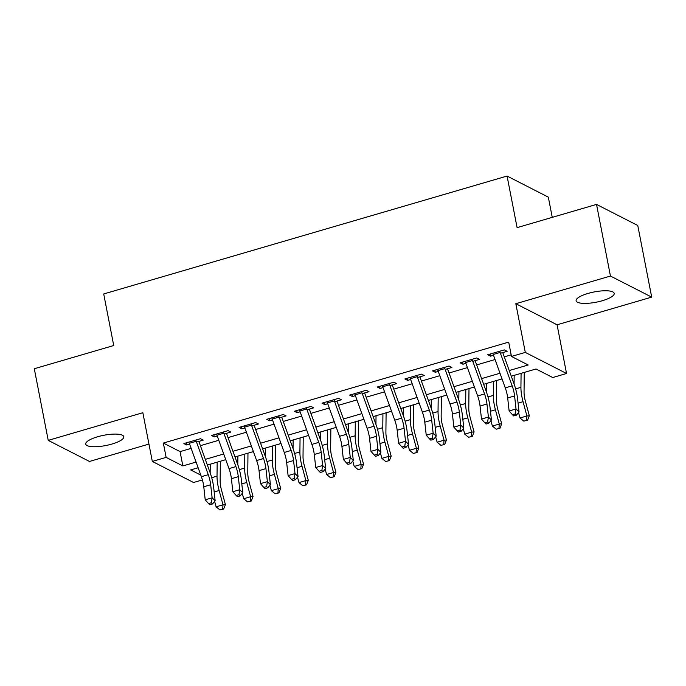 <?xml version="1.0" encoding="UTF-8"?>
<svg xmlns="http://www.w3.org/2000/svg" width="686" height="686" viewBox="0 0 686 686"><rect width="100%" height="100%" fill="white"/><g stroke="black" fill="none" stroke-linecap="round" stroke-linejoin="round"><path stroke-width="1.03" d="M111.904 444.065A19.397 5.222 169 0 0 123.806 436.716A19.397 5.222 169 0 0 97.626 436.768A19.397 5.222 169 0 0 85.724 444.116A19.397 5.222 169 0 0 111.904 444.065M602.291 300.725A19.397 5.222 169 0 0 614.202 293.385A19.397 5.222 169 0 0 588.022 293.437A19.397 5.222 169 0 0 576.12 300.785A19.397 5.222 169 0 0 602.291 300.725M202.404 479.926L193.563 482.507L152.318 461.421L166.132 457.39L182.853 465.931L196.093 462.064M552.247 217.351L548.32 197.139L507.074 176.053L103.706 293.951L113.73 345.53L34.3 368.742L48.226 440.378L89.472 461.455L148.948 444.074M507.074 176.053L517.098 227.632L596.528 204.411L637.774 225.497L651.7 297.124L610.446 276.046L515.821 303.701L525.296 352.407L566.542 373.493L552.727 377.532L536.006 368.982L511.267 376.211M515.821 303.701L557.075 324.787L651.7 297.124M557.075 324.787L566.542 373.493M596.528 204.411L610.446 276.046M196.522 442.093L203.228 440.138L200.441 438.714L183.865 443.559L186.652 444.982L189.619 444.116M224.15 434.024L230.856 432.06L228.069 430.637L211.485 435.481L214.272 436.905L217.248 436.039M251.779 425.946L258.485 423.991L255.689 422.559L239.114 427.404L241.901 428.836L244.868 427.961M279.408 417.868L286.105 415.913L283.318 414.49L266.743 419.335L269.529 420.758L272.496 419.892M307.036 409.799L313.734 407.836L310.947 406.412L294.371 411.257L297.158 412.68L300.125 411.814M334.665 401.722L341.362 399.758L338.575 398.334L322 403.179L324.787 404.603L327.754 403.737M362.294 393.644L368.991 391.689L366.204 390.265L349.628 395.11L352.415 396.534L355.382 395.668M389.914 385.566L396.619 383.611L393.833 382.188L377.257 387.033L380.044 388.456L383.011 387.59M417.542 377.497L424.248 375.534L421.461 374.11L404.886 378.955L407.673 380.378L410.64 379.512M445.171 369.42L451.877 367.464L449.09 366.032L432.514 370.877L435.301 372.309L438.268 371.435M472.8 361.342L479.505 359.387L476.719 357.963L460.143 362.808L462.93 364.232L465.897 363.366M509.226 370.543L528.203 364.995L511.482 356.446L508.695 342.117L163.345 443.062L180.066 451.611L191.154 448.37M200.381 445.668L218.774 440.292M228.009 437.599L246.403 432.223M255.638 429.522L274.031 424.145M283.258 421.444L301.66 416.068M310.887 413.375L329.289 407.99M338.515 405.297L356.917 399.921M366.144 397.22L384.546 391.843M393.773 389.142L412.175 383.766M421.401 381.073L439.803 375.696M449.03 372.995L467.432 367.619M476.659 364.918L495.052 359.541M504.287 356.849L511.164 354.834M500.428 353.273L507.134 351.309L504.347 349.886L487.763 354.731L490.559 356.154L493.526 355.288M152.318 461.421L142.851 412.715L48.226 440.378M163.345 443.062L166.132 457.39M511.482 356.446L525.296 352.407M198.134 467.741L190.657 469.927L200.792 475.098M502.041 378.912L483.639 384.289M474.412 386.981L456.01 392.366M446.783 395.059L428.39 400.435M419.155 403.136L400.761 408.513M391.526 411.214L373.133 416.591M363.906 419.283L345.504 424.66M336.277 427.361L317.875 432.737M308.649 435.439L290.247 440.815M281.02 443.508L262.618 448.893M253.391 451.585L234.989 456.962M225.763 459.663L207.361 465.039M205.32 459.371L223.713 453.986M232.948 451.294L251.342 445.917M260.577 443.216L278.97 437.84M288.197 435.138L306.599 429.762M315.826 427.069L334.228 421.693M343.454 418.992L361.856 413.615M371.083 410.914L389.485 405.537M398.712 402.845L417.114 397.46M426.34 394.767L444.742 389.391M453.969 386.69L472.371 381.313M481.598 378.612L499.991 373.235M180.066 451.611L182.853 465.931M490.138 354.036L490.559 356.154M462.518 362.114L462.93 364.232M434.89 370.183L435.301 372.309M407.261 378.26L407.673 380.378M379.632 386.338L380.044 388.456M352.004 394.416L352.415 396.534M324.375 402.485L324.787 404.603M296.746 410.562L297.158 412.68M269.118 418.64L269.529 420.758M241.489 426.709L241.901 428.836M213.861 434.787L214.272 436.905M186.24 442.864L186.652 444.982M499.725 351.232A10.607 3.319 73.7 0 0 500.137 352.458L512.176 385.849A15.152 4.742 -106.3 0 1 514.586 395.933L516.026 408.967L519.053 411.952L517.613 398.918A22.732 7.117 73.7 0 0 514.003 383.791L502.752 352.587M492.814 353.256A10.607 3.319 73.7 0 0 493.225 354.473L505.273 387.873A15.152 4.742 -106.3 0 1 507.683 397.957L509.123 410.991L516.026 408.967L515.246 413.941L512.485 414.747L513.694 415.939L516.464 415.133L515.246 413.941M516.464 415.133L519.053 411.952M509.123 410.991L512.485 414.747M524.25 372.421L524.044 391.912A15.152 4.742 73.7 0 0 525.459 401.49L529.326 415.767L527.56 420.226L523.83 421.118L527.56 420.226M523.83 421.118L520.005 417.988L518.547 412.578M520.005 417.988L526.917 415.965L523.049 401.696A22.732 7.117 -106.3 0 1 520.931 387.324L521.077 373.347M514.08 383.997L514.166 375.362M526.591 420.312L526.917 415.965L529.326 415.767M472.097 359.31A10.607 3.319 73.7 0 0 472.508 360.527L484.548 393.927A15.152 4.742 -106.3 0 1 486.957 404.011L488.406 417.045L491.433 420.029L489.984 406.987A22.732 7.117 73.7 0 0 486.374 391.86L475.124 360.665M465.185 361.333A10.607 3.319 73.7 0 0 465.597 362.551L477.645 395.942A15.152 4.742 -106.3 0 1 480.054 406.026L481.495 419.069L488.406 417.045L487.626 422.01L484.856 422.825L486.074 424.017L488.835 423.202L487.626 422.01M488.835 423.202L491.433 420.029M481.495 419.069L484.856 422.825M444.468 367.387A10.607 3.319 73.7 0 0 444.88 368.605L456.919 402.005A15.152 4.742 -106.3 0 1 459.328 412.089L460.778 425.123L463.805 428.098L462.355 415.064A22.732 7.117 73.7 0 0 458.745 399.938L447.495 368.742M437.557 369.402A10.607 3.319 73.7 0 0 437.977 370.62L450.016 404.02A15.152 4.742 -106.3 0 1 452.426 414.104L453.866 427.138L460.778 425.123L459.997 430.088L457.228 430.894L458.445 432.086L461.206 431.28L459.997 430.088M461.206 431.28L463.805 428.098M453.866 427.138L457.228 430.894M416.839 375.465A10.607 3.319 73.7 0 0 417.251 376.683L429.299 410.074A15.152 4.742 -106.3 0 1 431.7 420.158L433.149 433.2L436.176 436.176L434.727 423.142A22.732 7.117 73.7 0 0 431.117 408.016L419.866 376.82M409.928 377.48A10.607 3.319 73.7 0 0 410.348 378.698L422.387 412.097A15.152 4.742 -106.3 0 1 424.797 422.182L426.238 435.216L433.149 433.2L432.369 438.165L429.608 438.971L430.817 440.163L433.578 439.357L432.369 438.165M433.578 439.357L436.176 436.176M426.238 435.216L429.608 438.971M389.211 383.534A10.607 3.319 73.7 0 0 389.622 384.752L401.67 418.151A15.152 4.742 -106.3 0 1 404.071 428.236L405.52 441.27L408.547 444.254L407.098 431.22A22.732 7.117 73.7 0 0 403.488 416.093L392.238 384.889M382.308 385.558A10.607 3.319 73.7 0 0 382.719 386.775L394.759 420.166A15.152 4.742 -106.3 0 1 397.168 430.251L398.609 443.293L405.52 441.27L404.74 446.243L401.979 447.049L403.188 448.241L405.949 447.435L404.74 446.243M405.949 447.435L408.547 444.254M398.609 443.293L401.979 447.049M496.621 380.49L496.415 399.989A15.152 4.742 73.7 0 0 497.83 409.568L501.698 423.837L499.931 428.304L496.201 429.187L499.931 428.304M496.201 429.187L492.377 426.066L490.919 420.655M492.377 426.066L499.288 424.042L495.421 409.765A22.732 7.117 -106.3 0 1 493.303 395.402L493.448 381.425M486.451 392.075L486.537 383.44M498.962 428.381L499.288 424.042L501.698 423.837M468.992 388.568L468.787 408.067A15.152 4.742 73.7 0 0 470.202 417.645L474.069 431.914L472.302 436.382L468.572 437.265L472.302 436.382M468.572 437.265L464.748 434.135L463.29 428.733M464.748 434.135L471.659 432.12L467.792 417.843A22.732 7.117 -106.3 0 1 465.674 403.479L465.82 389.494M458.823 400.152L458.917 391.517M471.333 436.459L471.659 432.12L474.069 431.914M441.364 396.645L441.158 416.136A15.152 4.742 73.7 0 0 442.573 425.714L446.44 439.992L444.674 444.451L440.944 445.343L444.674 444.451M440.944 445.343L437.119 442.213L435.661 436.81M437.119 442.213L444.031 440.198L440.163 425.92A22.732 7.117 -106.3 0 1 438.045 411.557L438.191 397.571M431.194 408.221L431.288 399.595M443.705 444.537L444.031 440.198L446.44 439.992M413.735 404.723L413.529 424.214A15.152 4.742 73.7 0 0 414.944 433.792L418.812 448.069L417.045 452.528L413.315 453.42L417.045 452.528M413.315 453.42L409.499 450.29L408.033 444.88M409.499 450.29L416.402 448.267L412.535 433.998A22.732 7.117 -106.3 0 1 410.417 419.626L410.562 405.649M403.565 416.299L403.66 407.664M416.085 452.606L416.402 448.267L418.812 448.069M361.582 391.612A10.607 3.319 73.7 0 0 361.994 392.829L374.041 426.229A15.152 4.742 -106.3 0 1 376.451 436.313L377.892 449.347L380.919 452.331L379.478 439.289A22.732 7.117 73.7 0 0 375.859 424.162L364.609 392.967M354.679 393.635A10.607 3.319 73.7 0 0 355.091 394.853L367.13 428.244A15.152 4.742 -106.3 0 1 369.54 438.328L370.98 451.362L377.892 449.347L377.111 454.312L374.35 455.118L375.559 456.31L378.32 455.504L377.111 454.312M378.32 455.504L380.919 452.331M370.98 451.362L374.35 455.118M386.107 412.792L385.901 432.291A15.152 4.742 73.7 0 0 387.316 441.87L391.183 456.139L389.416 460.606L385.686 461.489L389.416 460.606M385.686 461.489L381.87 458.359L380.404 452.957M381.87 458.359L388.773 456.344L384.906 442.067A22.732 7.117 -106.3 0 1 382.788 427.704L382.934 413.727M375.937 424.377L376.031 415.742M388.456 460.683L388.773 456.344L391.183 456.139M333.953 399.689A10.607 3.319 73.7 0 0 334.365 400.907L346.413 434.298A15.152 4.742 -106.3 0 1 348.822 444.382L350.263 457.425L353.29 460.4L351.849 447.366A22.732 7.117 73.7 0 0 348.231 432.24L336.98 401.044M327.05 401.704A10.607 3.319 73.7 0 0 327.462 402.922L339.501 436.322A15.152 4.742 -106.3 0 1 341.911 446.406L343.36 459.44L350.263 457.425L349.483 462.39L346.722 463.196L347.931 464.388L350.692 463.582L349.483 462.39M350.692 463.582L353.29 460.4M343.36 459.44L346.722 463.196M358.478 420.87L358.272 440.369A15.152 4.742 73.7 0 0 359.687 449.939L363.554 464.216L361.788 468.675L358.066 469.567L361.788 468.675M358.066 469.567L354.242 466.437L352.776 461.035M354.242 466.437L361.145 464.422L357.286 450.145A22.732 7.117 -106.3 0 1 355.159 435.781L355.305 421.796M348.308 432.454L348.402 423.819M360.827 468.761L361.145 464.422L363.554 464.216M306.325 407.767A10.607 3.319 73.7 0 0 306.736 408.985L318.784 442.376A15.152 4.742 -106.3 0 1 321.194 452.46L322.634 465.502L325.661 468.478L324.221 455.444A22.732 7.117 73.7 0 0 320.611 440.318L309.352 409.113M299.422 409.782A10.607 3.319 73.7 0 0 299.833 411L311.873 444.399A15.152 4.742 -106.3 0 1 314.282 454.484L315.731 467.518L322.634 465.502L321.854 470.467L319.093 471.273L320.302 472.465L323.063 471.659L321.854 470.467M323.063 471.659L325.661 468.478M315.731 467.518L319.093 471.273M330.858 428.947L330.652 448.438A15.152 4.742 73.7 0 0 332.058 458.016L335.926 472.294L334.159 476.753L330.438 477.645L334.159 476.753M330.438 477.645L326.613 474.515L325.147 469.104M326.613 474.515L333.516 472.491L329.657 458.222A22.732 7.117 -106.3 0 1 327.531 443.859L327.676 429.873M320.679 440.523L320.774 431.888M333.199 476.839L333.516 472.491L335.926 472.294M278.696 415.836A10.607 3.319 73.7 0 0 279.116 417.054L291.156 450.453A15.152 4.742 -106.3 0 1 293.565 460.538L295.006 473.572L298.033 476.556L296.592 463.522A22.732 7.117 73.7 0 0 292.982 448.387L281.732 417.191M271.793 417.86A10.607 3.319 73.7 0 0 272.205 419.077L284.253 452.468A15.152 4.742 -106.3 0 1 286.654 462.553L288.103 475.595L295.006 473.572L294.225 478.536L291.464 479.351L292.673 480.543L295.434 479.728L294.225 478.536M295.434 479.728L298.033 476.556M288.103 475.595L291.464 479.351M303.229 437.025L303.023 456.516A15.152 4.742 73.7 0 0 304.438 466.094L308.297 480.363L306.531 484.831L302.809 485.722L306.531 484.831M302.809 485.722L298.985 482.592L297.518 477.182M298.985 482.592L305.887 480.569L302.029 466.291A22.732 7.117 -106.3 0 1 299.902 451.928L300.056 437.951M293.051 448.601L293.145 439.966M305.57 484.908L305.887 480.569L308.297 480.363M251.076 423.914A10.607 3.319 73.7 0 0 251.488 425.131L263.527 458.531A15.152 4.742 -106.3 0 1 265.936 468.615L267.377 481.649L270.404 484.633L268.963 471.591A22.732 7.117 73.7 0 0 265.353 456.464L254.103 425.269M244.165 425.929A10.607 3.319 73.7 0 0 244.576 427.155L256.624 460.546A15.152 4.742 -106.3 0 1 259.034 470.63L260.474 483.664L267.377 481.649L266.597 486.614L263.836 487.42L265.045 488.612L267.814 487.806L266.597 486.614M267.814 487.806L270.404 484.633M260.474 483.664L263.836 487.42M275.601 445.094L275.395 464.594A15.152 4.742 73.7 0 0 276.81 474.172L280.668 488.441L278.902 492.908L275.18 493.791L278.902 492.908M275.18 493.791L271.356 490.662L269.89 485.259M271.356 490.662L278.267 488.646L274.4 474.369A22.732 7.117 -106.3 0 1 272.273 460.006L272.428 446.02M265.431 456.679L265.516 448.044M277.941 492.985L278.267 488.646L280.668 488.441M223.447 431.991A10.607 3.319 73.7 0 0 223.859 433.209L235.898 466.6A15.152 4.742 -106.3 0 1 238.308 476.684L239.748 489.727L242.775 492.702L241.335 479.668A22.732 7.117 73.7 0 0 237.725 464.542L226.474 433.346M216.536 434.006A10.607 3.319 73.7 0 0 216.948 435.224L228.995 468.624A15.152 4.742 -106.3 0 1 231.405 478.708L232.846 491.742L239.748 489.727L238.968 494.692L236.207 495.498L237.416 496.69L240.186 495.884L238.968 494.692M240.186 495.884L242.775 492.702M232.846 491.742L236.207 495.498M247.972 453.172L247.766 472.663A15.152 4.742 73.7 0 0 249.181 482.241L253.04 496.518L251.273 500.977L247.552 501.869L251.273 500.977M247.552 501.869L243.727 498.739L242.261 493.337M243.727 498.739L250.639 496.724L246.771 482.447A22.732 7.117 -106.3 0 1 244.653 468.084L244.799 454.098M237.802 464.748L237.888 456.121M250.313 501.063L250.639 496.724L253.04 496.518M195.819 440.06A10.607 3.319 73.7 0 0 196.23 441.287L208.27 474.678A15.152 4.742 -106.3 0 1 210.679 484.762L212.128 497.796L215.147 500.78L213.706 487.746A22.732 7.117 73.7 0 0 210.096 472.62L198.846 441.415M188.907 442.084A10.607 3.319 73.7 0 0 189.319 443.302L201.367 476.693A15.152 4.742 -106.3 0 1 203.776 486.786L205.217 499.82L212.128 497.796L211.348 502.769L208.578 503.575L209.796 504.767L212.557 503.961L211.348 502.769M212.557 503.961L215.147 500.78M205.217 499.82L208.578 503.575M220.343 461.249L220.137 480.74A15.152 4.742 73.7 0 0 221.552 490.318L225.42 504.596L223.653 509.055L219.923 509.947L223.653 509.055M219.923 509.947L216.099 506.817L214.641 501.406M216.099 506.817L223.01 504.793L219.143 490.524A22.732 7.117 -106.3 0 1 217.025 476.153L217.17 462.175M210.173 472.825L210.259 464.19M222.684 509.141L223.01 504.793L225.42 504.596M512.176 385.849L505.273 387.873M514.586 395.933L507.683 397.957M500.137 352.458L493.225 354.473M518.084 403.145L523.049 401.696M515.623 388.876L520.931 387.324M484.548 393.927L477.645 395.942M486.957 404.011L480.054 406.026M472.508 360.527L465.597 362.551M456.919 402.005L450.016 404.02M459.328 412.089L452.426 414.104M444.88 368.605L437.977 370.62M429.299 410.074L422.387 412.097M431.7 420.158L424.797 422.182M417.251 376.683L410.348 378.698M401.67 418.151L394.759 420.166M404.071 428.236L397.168 430.251M389.622 384.752L382.719 386.775M490.456 411.223L495.421 409.765M487.995 396.954L493.303 395.402M462.827 419.292L467.792 417.843M460.366 405.032L465.674 403.479M435.198 427.369L440.163 425.92M432.737 413.101L438.045 411.557M407.57 435.447L412.535 433.998M405.109 421.178L410.417 419.626M374.041 426.229L367.13 428.244M376.451 436.313L369.54 438.328M361.994 392.829L355.091 394.853M379.941 443.525L384.906 442.067M377.489 429.256L382.788 427.704M346.413 434.298L339.501 436.322M348.822 444.382L341.911 446.406M334.365 400.907L327.462 402.922M352.312 451.594L357.286 450.145M349.86 437.334L355.159 435.781M318.784 442.376L311.873 444.399M321.194 452.46L314.282 454.484M306.736 408.985L299.833 411M324.684 459.671L329.657 458.222M322.231 445.403L327.531 443.859M291.156 450.453L284.253 452.468M293.565 460.538L286.654 462.553M279.116 417.054L272.205 419.077M297.055 467.749L302.029 466.291M294.603 453.48L299.902 451.928M263.527 458.531L256.624 460.546M265.936 468.615L259.034 470.63M251.488 425.131L244.576 427.155M269.435 475.818L274.4 474.369M266.974 461.558L272.273 460.006M235.898 466.6L228.995 468.624M238.308 476.684L231.405 478.708M223.859 433.209L216.948 435.224M241.806 483.896L246.771 482.447M239.345 469.627L244.653 468.084M208.27 474.678L201.367 476.693M210.679 484.762L203.776 486.786M196.23 441.287L189.319 443.302M214.178 491.973L219.143 490.524M211.717 477.705L217.025 476.153"/></g></svg>
